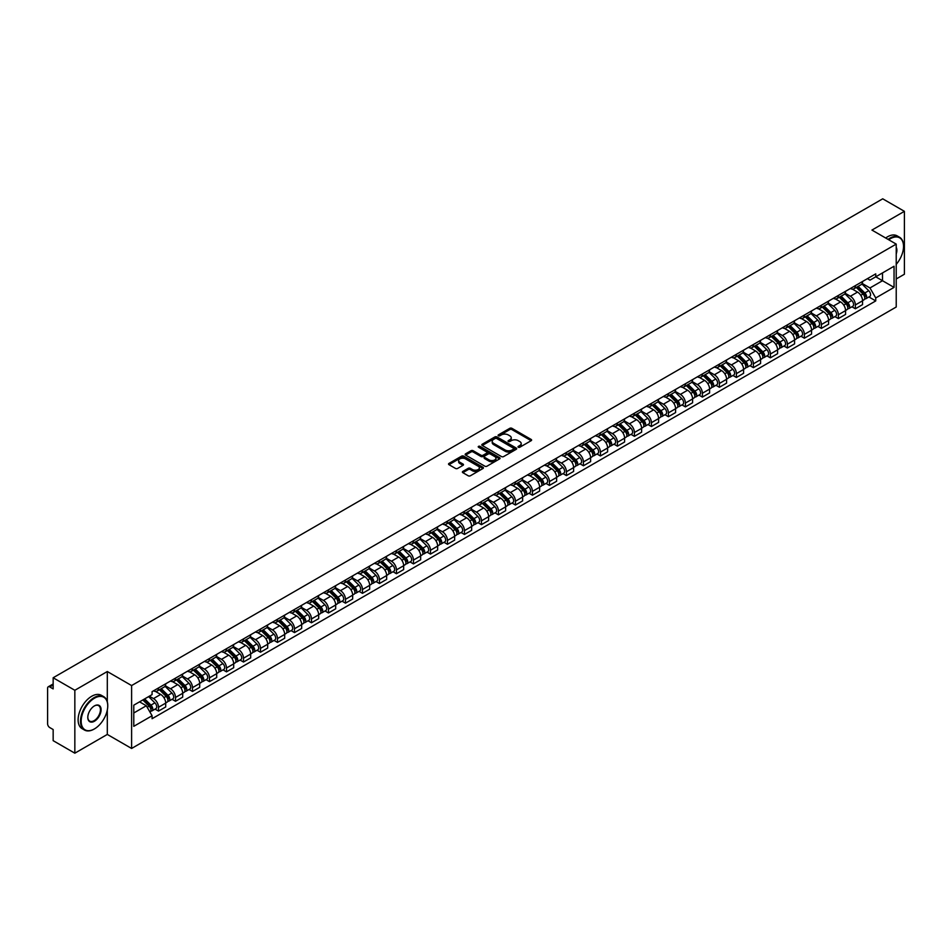 <?xml version="1.0" encoding="UTF-8"?>
<svg xmlns="http://www.w3.org/2000/svg" width="952" height="952" viewBox="0 0 952 952"><rect width="100%" height="100%" fill="white"/><g stroke="black" fill="none" stroke-linecap="round" stroke-linejoin="round"><path stroke-width="1.43" d="M518.304 447.238A1.059 0.607 0 0 0 519.804 447.238L531.168 440.681A1.511 0.869 0 0 0 531.609 440.062A1.511 0.869 0 0 0 531.168 439.443L511.914 428.329A1.511 0.869 0 0 0 509.772 428.329L498.408 434.885A1.059 0.607 0 0 0 499.907 435.754L501.383 434.909A4.843 2.796 0 0 1 508.225 434.909L509.832 435.837A4.843 2.796 0 0 1 511.248 437.813A4.843 2.796 0 0 1 509.832 439.788L508.356 440.633A1.059 0.607 0 0 0 509.855 441.502L511.331 440.645A4.843 2.796 0 0 1 518.174 440.645L519.78 441.573A4.843 2.796 0 0 1 521.196 443.549A4.843 2.796 0 0 1 519.78 445.524L518.304 446.381A1.059 0.607 0 0 0 518.304 447.238L518.304 446.381M462.827 471.43A1.511 0.869 0 0 0 462.386 472.049A1.511 0.869 0 0 0 462.827 472.668L468.229 475.786A1.511 0.869 0 0 0 470.371 475.786L482.985 468.491A1.511 0.869 0 0 0 483.426 467.872A1.511 0.869 0 0 0 482.985 467.265L463.731 456.151A1.511 0.869 0 0 0 461.601 456.151L448.975 463.434A1.511 0.869 0 0 0 448.535 464.052A1.511 0.869 0 0 0 448.975 464.671L455.496 468.432A1.511 0.869 0 0 0 457.638 468.432L463.041 465.314A1.511 0.869 0 0 0 463.481 464.695A1.511 0.869 0 0 0 463.041 464.076L459.804 462.208A4.046 2.332 0 0 1 458.626 460.566A4.046 2.332 0 0 1 461.113 458.4A4.046 2.332 0 0 1 465.528 458.912L478.202 466.23A4.046 2.332 0 0 1 479.38 467.872A4.046 2.332 0 0 1 476.892 470.038A4.046 2.332 0 0 1 472.478 469.526L470.371 468.313A1.511 0.869 0 0 0 468.229 468.313L462.827 471.43L462.827 472.668L468.229 469.562L468.229 468.313M131.602 685.559L107.302 671.529L74.839 690.283L53.157 677.764L882.718 198.813L904.4 211.332L871.937 230.075L896.225 244.105L131.602 685.559L131.602 748.462L896.225 307.008L896.225 244.105M501.49 456.579A1.511 0.869 0 0 0 503.632 456.579L516.246 449.296A1.511 0.869 0 0 0 516.686 448.678A1.511 0.869 0 0 0 516.246 448.059L496.992 436.944A1.511 0.869 0 0 0 494.861 436.944L482.236 444.227A1.511 0.869 0 0 0 481.795 444.846A1.511 0.869 0 0 0 482.236 445.465L501.49 456.579M478.975 447.464A1.059 0.607 0 0 1 480.046 447.618L499.598 458.9L486.996 466.183A1.511 0.869 0 0 1 484.854 466.183L465.611 455.068L465.611 453.83A1.511 0.869 0 0 0 465.159 454.449A1.511 0.869 0 0 0 465.611 455.068M465.611 453.83L471.014 450.712A1.511 0.869 0 0 1 473.144 450.712L480.95 455.223A1.511 0.869 0 0 0 483.092 455.223L486.674 453.152A1.511 0.869 0 0 0 487.115 452.533A1.511 0.869 0 0 0 486.674 451.914L478.547 447.226A1.059 0.607 0 0 1 480.046 446.357L499.622 457.662A1.511 0.869 0 0 1 500.062 458.281A1.511 0.869 0 0 1 499.622 458.9L499.622 457.662M74.839 690.283L74.839 753.187L53.157 740.668L53.157 729.529L49.778 727.578A3.082 1.785 -120 0 1 47.6 723.806L47.6 688.201A3.082 1.785 -120 0 1 48.243 686.797L53.157 683.952M896.225 278.96L904.4 274.236L904.4 211.332M74.839 753.187L107.302 734.432L131.602 748.462M53.157 677.764L53.157 688.891L49.778 686.939A3.082 1.785 -120 0 0 48.243 686.797M855.372 285.624A7.092 4.094 60 0 1 853.908 288.801L861.096 284.66A7.092 4.094 -120 0 0 862.56 281.471M845.162 293.252L850.362 296.25A7.092 4.094 60 0 1 855.372 304.938L862.56 300.784A7.092 4.094 -120 0 0 857.55 292.097L852.409 289.134M862.56 300.784L862.56 304.616L855.372 308.769L851.921 306.782M853.908 288.801A7.092 4.094 60 0 1 850.41 288.492M855.372 304.938L855.372 308.769M838.379 295.441A7.092 4.094 60 0 1 836.903 298.619L844.103 294.465A7.092 4.094 -120 0 0 845.566 291.288M834.928 316.599L838.379 318.587L845.566 314.434L845.566 310.602A7.092 4.094 -120 0 0 840.557 301.915L835.404 298.94M836.903 298.619A7.092 4.094 60 0 1 833.417 298.297M828.169 303.069L833.369 306.068A7.092 4.094 60 0 1 838.379 314.743L838.379 318.587M821.374 305.247A7.092 4.094 60 0 1 819.91 308.436L827.098 304.283A7.092 4.094 -120 0 0 828.573 301.094M817.935 326.405L821.374 328.404L828.573 324.251L828.573 320.407A7.092 4.094 -120 0 0 823.563 311.732L818.411 308.757M819.91 308.436A7.092 4.094 60 0 1 816.423 308.115M811.175 312.887L816.364 315.885A7.092 4.094 60 0 1 821.374 324.561L821.374 328.404M804.38 315.064A7.092 4.094 60 0 1 802.917 318.242L810.104 314.089A7.092 4.094 -120 0 0 811.568 310.911M800.929 336.223L804.38 338.21L811.568 334.057L811.568 330.225A7.092 4.094 -120 0 0 806.558 321.538L801.417 318.575M802.917 318.242A7.092 4.094 60 0 1 799.43 317.92M794.182 322.692L799.371 325.691A7.092 4.094 60 0 1 804.38 334.378L804.38 338.21M787.387 324.87A7.092 4.094 60 0 1 785.912 328.059L793.111 323.906A7.092 4.094 -120 0 0 794.575 320.729M783.936 346.028L787.387 348.027L794.575 343.874L794.575 340.031A7.092 4.094 -120 0 0 789.565 331.355L784.412 328.38M785.912 328.059A7.092 4.094 60 0 1 782.425 327.738M777.177 332.51L782.377 335.509A7.092 4.094 60 0 1 787.387 344.184L787.387 348.027M770.394 334.688A7.092 4.094 60 0 1 768.918 337.865L776.106 333.724A7.092 4.094 -120 0 0 777.582 330.534M766.943 355.846L770.394 357.833L777.582 353.68L777.582 349.848A7.092 4.094 -120 0 0 772.572 341.173L767.419 338.198M768.918 337.865A7.092 4.094 60 0 1 765.432 337.555M760.184 342.315L765.372 345.314A7.092 4.094 60 0 1 770.394 354.001L770.394 357.833M753.389 344.505A7.092 4.094 60 0 1 751.925 347.682L759.113 343.529A7.092 4.094 -120 0 0 760.588 340.352M749.95 365.663L753.389 367.65L760.588 363.497L760.588 359.666A7.092 4.094 -120 0 0 755.567 350.979L750.426 348.004M751.925 347.682A7.092 4.094 60 0 1 748.439 347.361M743.191 352.133L748.379 355.132A7.092 4.094 60 0 1 753.389 363.807L753.389 367.65M736.396 354.311A7.092 4.094 60 0 1 734.932 357.5L742.12 353.347A7.092 4.094 -120 0 0 743.583 350.157M732.945 375.469L736.396 377.468L743.583 373.315L743.583 369.471A7.092 4.094 -120 0 0 738.573 360.796L733.433 357.821M734.932 357.5A7.092 4.094 60 0 1 731.433 357.178M726.186 361.95L731.386 364.949A7.092 4.094 60 0 1 736.396 373.624L736.396 377.468M719.403 364.128A7.092 4.094 60 0 1 717.927 367.305L725.126 363.152A7.092 4.094 -120 0 0 726.59 359.975M715.952 385.286L719.403 387.274L726.59 383.12L726.59 379.289A7.092 4.094 -120 0 0 721.58 370.602L716.428 367.639M717.927 367.305A7.092 4.094 60 0 1 714.44 366.984M709.192 371.756L714.393 374.755A7.092 4.094 60 0 1 719.403 383.442L719.403 387.274M702.397 373.946A7.092 4.094 60 0 1 700.934 377.123L708.121 372.97A7.092 4.094 -120 0 0 709.597 369.792M698.958 395.104L702.397 397.091L709.597 392.938L709.597 389.094A7.092 4.094 -120 0 0 704.587 380.419L699.434 377.444M700.934 377.123A7.092 4.094 60 0 1 697.447 376.802M692.199 381.573L697.388 384.572A7.092 4.094 60 0 1 702.397 393.247L702.397 397.091M685.404 383.751A7.092 4.094 60 0 1 683.941 386.928L691.128 382.787A7.092 4.094 -120 0 0 692.592 379.598M681.953 404.909L685.404 406.897L692.592 402.755L692.592 398.912A7.092 4.094 -120 0 0 687.582 390.237L682.441 387.262M683.941 386.928A7.092 4.094 60 0 1 680.454 386.619M675.206 391.379L680.394 394.378A7.092 4.094 60 0 1 685.404 403.065L685.404 406.897M668.411 393.569A7.092 4.094 60 0 1 666.947 396.746L674.135 392.593A7.092 4.094 -120 0 0 675.599 389.416M664.96 414.727L668.411 416.714L675.599 412.561L675.599 408.729A7.092 4.094 -120 0 0 670.589 400.042L665.436 397.067M666.947 396.746A7.092 4.094 60 0 1 663.449 396.425M658.201 401.197L663.401 404.195A7.092 4.094 60 0 1 668.411 412.882L668.411 416.714M651.418 403.374A7.092 4.094 60 0 1 649.942 406.563L657.142 402.41A7.092 4.094 -120 0 0 658.606 399.221M647.967 424.532L651.418 426.532L658.606 422.379L658.606 418.535A7.092 4.094 -120 0 0 653.596 409.86L648.443 406.885M649.942 406.563A7.092 4.094 60 0 1 646.456 406.242M641.208 411.014L646.396 414.013A7.092 4.094 60 0 1 651.418 422.688L651.418 426.532M634.413 413.192A7.092 4.094 60 0 1 632.949 416.369L640.137 412.216A7.092 4.094 -120 0 0 641.612 409.039M630.974 434.35L634.413 436.337L641.612 432.184L641.612 428.352A7.092 4.094 -120 0 0 636.591 419.665L631.45 416.702M632.949 416.369A7.092 4.094 60 0 1 629.462 416.048M624.214 420.82L629.403 423.818A7.092 4.094 60 0 1 634.413 432.505L634.413 436.337M617.42 423.009A7.092 4.094 60 0 1 615.956 426.187L623.143 422.033A7.092 4.094 -120 0 0 624.607 418.856M613.969 444.167L617.42 446.155L624.607 442.002L624.607 438.17A7.092 4.094 -120 0 0 619.597 429.483L614.457 426.508M615.956 426.187A7.092 4.094 60 0 1 612.457 425.865M607.209 430.637L612.41 433.636A7.092 4.094 60 0 1 617.42 442.311L617.42 446.155M600.426 432.815A7.092 4.094 60 0 1 598.951 436.004L606.15 431.851A7.092 4.094 -120 0 0 607.614 428.662M596.975 453.973L600.426 455.96L607.614 451.819L607.614 447.975A7.092 4.094 -120 0 0 602.604 439.3L597.451 436.325M598.951 436.004A7.092 4.094 60 0 1 595.464 435.683M590.216 440.455L595.417 443.453A7.092 4.094 60 0 1 600.426 452.129L600.426 455.96M583.421 442.632A7.092 4.094 60 0 1 581.958 445.81L589.145 441.657A7.092 4.094 -120 0 0 590.621 438.479M579.982 463.791L583.421 465.778L590.621 461.625L590.621 457.793A7.092 4.094 -120 0 0 585.611 449.106L580.458 446.143M581.958 445.81A7.092 4.094 60 0 1 578.471 445.488M573.223 450.26L578.411 453.259A7.092 4.094 60 0 1 583.421 461.946L583.421 465.778M566.428 452.438A7.092 4.094 60 0 1 564.964 455.627L572.152 451.474A7.092 4.094 -120 0 0 573.616 448.297M562.977 473.596L566.428 475.595L573.616 471.442L573.616 467.599A7.092 4.094 -120 0 0 568.606 458.923L563.465 455.948M564.964 455.627A7.092 4.094 60 0 1 561.478 455.306M556.23 460.078L561.418 463.077A7.092 4.094 60 0 1 566.428 471.752L566.428 475.595M549.435 462.255A7.092 4.094 60 0 1 547.971 465.433L555.159 461.292A7.092 4.094 -120 0 0 556.622 458.102M545.984 483.414L549.435 485.401L556.622 481.248L556.622 477.416A7.092 4.094 -120 0 0 551.613 468.729L546.472 465.766M547.971 465.433A7.092 4.094 60 0 1 544.473 465.123M539.225 469.883L544.425 472.882A7.092 4.094 60 0 1 549.435 481.569L549.435 485.401M532.442 472.073A7.092 4.094 60 0 1 530.966 475.25L538.166 471.097A7.092 4.094 -120 0 0 539.629 467.92M528.991 493.231L532.442 495.218L539.629 491.065L539.629 487.234A7.092 4.094 -120 0 0 534.619 478.547L529.467 475.572M530.966 475.25A7.092 4.094 60 0 1 527.479 474.929M522.231 479.701L527.42 482.7A7.092 4.094 60 0 1 532.442 491.375L532.442 495.218M515.437 481.879A7.092 4.094 60 0 1 513.973 485.068L521.16 480.915A7.092 4.094 -120 0 0 522.636 477.725M511.998 503.037L515.437 505.024L522.636 500.883L522.636 497.039A7.092 4.094 -120 0 0 517.614 488.364L512.473 485.389M513.973 485.068A7.092 4.094 60 0 1 510.486 484.747M505.238 489.518L510.427 492.517A7.092 4.094 60 0 1 515.437 501.192L515.437 505.024M498.443 491.696A7.092 4.094 60 0 1 496.98 494.873L504.167 490.72A7.092 4.094 -120 0 0 505.631 487.543M494.992 512.854L498.443 514.842L505.631 510.688L505.631 506.857A7.092 4.094 -120 0 0 500.621 498.17L495.48 495.207M496.98 494.873A7.092 4.094 60 0 1 493.481 494.552M488.233 499.324L493.433 502.323A7.092 4.094 60 0 1 498.443 511.01L498.443 514.842M481.45 501.502A7.092 4.094 60 0 1 479.975 504.691L487.174 500.538A7.092 4.094 -120 0 0 488.638 497.36M477.999 522.66L481.45 524.659L488.638 520.506L488.638 516.662A7.092 4.094 -120 0 0 483.628 507.987L478.475 505.012M479.975 504.691A7.092 4.094 60 0 1 476.488 504.37M471.24 509.142L476.44 512.14A7.092 4.094 60 0 1 481.45 520.815L481.45 524.659M464.445 511.319A7.092 4.094 60 0 1 462.981 514.496L470.169 510.355A7.092 4.094 -120 0 0 471.645 507.166M461.006 532.477L464.457 534.465L471.645 530.312L471.645 526.48A7.092 4.094 -120 0 0 466.635 517.805L461.482 514.83M462.981 514.496A7.092 4.094 60 0 1 459.495 514.187M454.247 518.947L459.435 521.946A7.092 4.094 60 0 1 464.457 530.633L464.457 534.465M447.452 521.137A7.092 4.094 60 0 1 445.988 524.314L453.176 520.161A7.092 4.094 -120 0 0 454.639 516.984M444.001 542.295L447.452 544.282L454.639 540.129L454.639 536.297A7.092 4.094 -120 0 0 449.63 527.61L444.489 524.635M445.988 524.314A7.092 4.094 60 0 1 442.502 523.993M437.254 528.765L442.442 531.763A7.092 4.094 60 0 1 447.452 540.438L447.452 544.282M430.459 530.942A7.092 4.094 60 0 1 428.995 534.131L436.183 529.978A7.092 4.094 -120 0 0 437.646 526.789M427.008 552.101L430.459 554.1L437.646 549.947L437.646 546.103A7.092 4.094 -120 0 0 432.636 537.428L427.496 534.453M428.995 534.131A7.092 4.094 60 0 1 425.496 533.81M420.248 538.582L425.449 541.581A7.092 4.094 60 0 1 430.459 550.256L430.459 554.1M413.465 540.76A7.092 4.094 60 0 1 411.99 543.937L419.189 539.784A7.092 4.094 -120 0 0 420.653 536.607M410.014 561.918L413.465 563.905L420.653 559.752L420.653 555.92A7.092 4.094 -120 0 0 415.643 547.233L410.49 544.27M411.99 543.937A7.092 4.094 60 0 1 408.503 543.616M403.255 548.388L408.444 551.386A7.092 4.094 60 0 1 413.465 560.073L413.465 563.905M396.46 550.577A7.092 4.094 60 0 1 394.997 553.755L402.184 549.601A7.092 4.094 -120 0 0 403.66 546.424M393.021 571.724L396.46 573.723L403.66 569.57L403.66 565.726A7.092 4.094 -120 0 0 398.638 557.051L393.497 554.076M394.997 553.755A7.092 4.094 60 0 1 391.51 553.433M386.262 558.205L391.45 561.204A7.092 4.094 60 0 1 396.46 569.879L396.46 573.723M379.467 560.383A7.092 4.094 60 0 1 378.003 563.56L385.191 559.419A7.092 4.094 -120 0 0 386.655 556.23M376.016 581.541L379.467 583.528L386.655 579.375L386.655 575.543A7.092 4.094 -120 0 0 381.645 566.868L376.504 563.893M378.003 563.56A7.092 4.094 60 0 1 374.517 563.251M369.269 568.011L374.457 571.01A7.092 4.094 60 0 1 379.467 579.697L379.467 583.528M362.474 570.2A7.092 4.094 60 0 1 360.998 573.378L368.198 569.225A7.092 4.094 -120 0 0 369.662 566.047M359.023 591.359L362.474 593.346L369.662 589.193L369.662 585.361A7.092 4.094 -120 0 0 364.652 576.674L359.499 573.699M360.998 573.378A7.092 4.094 60 0 1 357.512 573.056M352.264 577.828L357.464 580.827A7.092 4.094 60 0 1 362.474 589.514L362.474 593.346M345.481 580.006A7.092 4.094 60 0 1 344.005 583.195L351.193 579.042A7.092 4.094 -120 0 0 352.668 575.853M342.03 601.164L345.481 603.163L352.668 599.01L352.668 595.167A7.092 4.094 -120 0 0 347.658 586.491L342.506 583.516M344.005 583.195A7.092 4.094 60 0 1 340.518 582.874M335.271 587.646L340.459 590.645A7.092 4.094 60 0 1 345.481 599.32L345.481 603.163M328.476 589.823A7.092 4.094 60 0 1 327.012 593.001L334.2 588.848A7.092 4.094 -120 0 0 335.675 585.67M325.037 610.982L328.476 612.969L335.675 608.816L335.675 604.984A7.092 4.094 -120 0 0 330.653 596.297L325.513 593.334M327.012 593.001A7.092 4.094 60 0 1 323.525 592.679M318.277 597.451L323.466 600.45A7.092 4.094 60 0 1 328.476 609.137L328.476 612.969M311.482 599.641A7.092 4.094 60 0 1 310.019 602.818L317.206 598.665A7.092 4.094 -120 0 0 318.67 595.488M308.031 620.799L311.482 622.787L318.67 618.633L318.67 614.79A7.092 4.094 -120 0 0 313.66 606.115L308.519 603.14M310.019 602.818A7.092 4.094 60 0 1 306.52 602.497M301.272 607.269L306.473 610.268A7.092 4.094 60 0 1 311.482 618.943L311.482 622.787M294.489 609.447A7.092 4.094 60 0 1 293.014 612.636L300.213 608.483A7.092 4.094 -120 0 0 301.677 605.293M291.038 630.605L294.489 632.592L301.677 628.451L301.677 624.607A7.092 4.094 -120 0 0 296.667 615.932L291.514 612.957M293.014 612.636A7.092 4.094 60 0 1 289.527 612.314M284.279 617.086L289.479 620.085A7.092 4.094 60 0 1 294.489 628.76L294.489 632.592M277.484 619.264A7.092 4.094 60 0 1 276.02 622.441L283.208 618.288A7.092 4.094 -120 0 0 284.684 615.111M274.045 640.422L277.484 642.41L284.684 638.256L284.684 634.425A7.092 4.094 -120 0 0 279.674 625.738L274.521 622.775M276.02 622.441A7.092 4.094 60 0 1 272.534 622.12M267.286 626.892L272.474 629.891A7.092 4.094 60 0 1 277.484 638.578L277.484 642.41M260.491 629.07A7.092 4.094 60 0 1 259.027 632.259L266.215 628.106A7.092 4.094 -120 0 0 267.679 624.928M257.04 650.228L260.491 652.227L267.679 648.074L267.679 644.23A7.092 4.094 -120 0 0 262.669 635.555L257.528 632.58M259.027 632.259A7.092 4.094 60 0 1 255.541 631.938M250.293 636.709L255.481 639.708A7.092 4.094 60 0 1 260.491 648.383L260.491 652.227M243.498 638.887A7.092 4.094 60 0 1 242.022 642.064L249.222 637.911A7.092 4.094 -120 0 0 250.685 634.734M240.047 660.045L243.498 662.033L250.685 657.88L250.685 654.048A7.092 4.094 -120 0 0 245.675 645.361L240.523 642.398M242.022 642.064A7.092 4.094 60 0 1 238.535 641.743M233.288 646.515L238.488 649.514A7.092 4.094 60 0 1 243.498 658.201L243.498 662.033M226.505 648.705A7.092 4.094 60 0 1 225.029 651.882L232.217 647.729A7.092 4.094 -120 0 0 233.692 644.552M223.054 669.863L226.505 671.85L233.692 667.697L233.692 663.865A7.092 4.094 -120 0 0 228.682 655.178L223.53 652.203M225.029 651.882A7.092 4.094 60 0 1 221.542 651.561M216.294 656.333L221.483 659.331A7.092 4.094 60 0 1 226.505 668.006L226.505 671.85M209.5 658.51A7.092 4.094 60 0 1 208.036 661.699L215.223 657.546A7.092 4.094 -120 0 0 216.699 654.357M206.06 679.668L209.5 681.656L216.699 677.515L216.699 673.671A7.092 4.094 -120 0 0 211.677 664.996L206.536 662.021M208.036 661.699A7.092 4.094 60 0 1 204.549 661.378M199.301 666.15L204.49 669.149A7.092 4.094 60 0 1 209.5 677.824L209.5 681.656M192.506 668.328A7.092 4.094 60 0 1 191.043 671.505L198.23 667.352A7.092 4.094 -120 0 0 199.694 664.175M189.055 689.486L192.506 691.473L199.694 687.32L199.694 683.488A7.092 4.094 -120 0 0 194.684 674.801L189.543 671.838M191.043 671.505A7.092 4.094 60 0 1 187.544 671.184M182.296 675.956L187.496 678.954A7.092 4.094 60 0 1 192.506 687.641L192.506 691.473M175.513 678.133A7.092 4.094 60 0 1 174.037 681.323L181.237 677.169A7.092 4.094 -120 0 0 182.701 673.992M172.062 699.292L175.513 701.291L182.701 697.138L182.701 693.294A7.092 4.094 -120 0 0 177.691 684.619L172.538 681.644M174.037 681.323A7.092 4.094 60 0 1 170.551 681.001M165.303 685.773L170.503 688.772A7.092 4.094 60 0 1 175.513 697.447L175.513 701.291M158.508 687.951A7.092 4.094 60 0 1 157.044 691.128L164.232 686.987A7.092 4.094 -120 0 0 165.707 683.798M155.069 709.109L158.508 711.096L165.707 706.943L165.707 703.111A7.092 4.094 -120 0 0 160.698 694.436L155.545 691.461M157.044 691.128A7.092 4.094 60 0 1 153.558 690.819M149.357 696.198L153.498 698.578A7.092 4.094 60 0 1 158.508 707.265L158.508 711.096M867.415 278.674L869.973 280.15L894.047 266.251L882.504 272.915L882.504 280.721L869.973 287.956L862.167 283.446M133.78 712.988L146.31 705.753L152.082 715.749L133.78 726.328L133.78 705.182L152.082 694.615L152.082 691.664L875.745 273.867L875.745 276.818L894.047 287.385L875.745 297.952L869.973 287.956M894.047 266.251L894.047 287.385M152.082 715.749L152.082 718.712L875.745 300.915L875.745 297.952M107.302 671.529L107.302 701.803M107.302 710.025L107.302 734.432M146.31 705.753L139.551 701.85M868.926 296.964L875.745 300.915M518.733 447.392L519.78 446.785A4.843 2.796 0 0 0 521.196 444.81L521.196 443.549M511.248 437.813L511.248 439.062A4.843 2.796 0 0 1 509.832 441.038L508.784 441.645M531.145 440.693L511.914 429.59A1.511 0.869 0 0 0 509.772 429.59L498.836 435.909M516.246 448.059L516.246 449.296L496.992 438.206A1.511 0.869 0 0 0 494.861 438.206L482.259 445.476L482.236 444.227M513.568 449.106A1.059 0.607 0 0 0 513.568 448.237L496.67 438.491A1.059 0.607 0 0 0 495.183 438.491L493.624 439.384A4.843 2.796 0 0 0 492.208 441.359A4.843 2.796 0 0 0 493.624 443.334L505.179 449.998A4.843 2.796 0 0 0 512.021 449.998L513.568 449.106L513.568 450.367A1.059 0.607 0 0 0 513.568 449.499M492.208 441.359L492.208 442.62A4.843 2.796 0 0 0 493.624 444.596L493.624 443.334M513.568 450.367L512.021 451.26A4.843 2.796 0 0 1 505.179 451.26L493.624 444.596M465.623 455.08L471.014 451.974L471.014 450.712M487.115 452.533L487.115 453.795A1.511 0.869 0 0 1 486.674 454.413L483.092 456.484A1.511 0.869 0 0 1 480.95 456.484L473.144 451.974A1.511 0.869 0 0 0 471.014 451.974M489.054 459.899A4.046 2.332 0 0 0 493.469 460.399A4.046 2.332 0 0 0 495.956 458.245A4.046 2.332 0 0 0 494.778 456.591L490.316 454.021A1.511 0.869 0 0 0 488.174 454.021L484.592 456.079A1.511 0.869 0 0 0 484.151 456.698A1.511 0.869 0 0 0 484.592 457.317L489.054 459.899L489.054 461.161A4.046 2.332 0 0 0 493.469 461.66A4.046 2.332 0 0 0 495.956 459.507L495.956 458.245M484.151 456.698L484.151 457.96A1.511 0.869 0 0 0 484.592 458.578L484.592 457.317M489.054 461.161L484.592 458.578M479.38 467.872L479.38 469.134A4.046 2.332 0 0 1 476.892 471.288A4.046 2.332 0 0 1 472.478 470.788L470.371 469.562A1.511 0.869 0 0 0 468.229 469.562M458.626 460.566L458.626 461.815A4.046 2.332 0 0 0 459.804 463.469L459.804 462.208M463.017 465.326L459.804 463.469M482.985 467.265L482.985 468.491L463.731 457.4A1.511 0.869 0 0 0 461.601 457.4L448.999 464.683L448.975 463.434M856.288 287.433L862.976 294.037A3.856 2.225 60 0 1 863.999 299.809L862.56 300.642M857.621 288.753L860.465 290.384M857.026 287.004L864.356 294.239A1.845 1.071 60 0 1 864.844 297.012A1.845 1.071 60 0 1 864.678 297.072M858.133 286.362L864.832 292.966A3.856 2.225 60 0 1 865.856 298.738A3.856 2.225 60 0 1 864.69 298.868M861.881 283.922L868.759 290.705A3.856 2.225 60 0 1 869.771 296.477L865.856 298.738M839.295 297.238L845.983 303.855A3.856 2.225 60 0 1 847.006 309.626L845.566 310.459M840.628 298.559L843.46 300.201M840.033 296.81L847.363 304.045A1.845 1.071 60 0 1 847.851 306.818A1.845 1.071 60 0 1 847.685 306.889M841.14 296.179L847.839 302.784A3.856 2.225 60 0 1 848.851 308.555A3.856 2.225 60 0 1 847.685 308.674M844.888 293.74L851.754 300.511A3.856 2.225 60 0 1 852.778 306.294L848.851 308.555M822.29 307.056L828.99 313.66A3.856 2.225 60 0 1 830.001 319.432L828.573 320.265M823.623 308.377L826.467 310.007M823.04 306.627L830.37 313.863A1.845 1.071 60 0 1 830.858 316.635A1.845 1.071 60 0 1 830.691 316.695M824.146 305.985L830.846 312.589A3.856 2.225 60 0 1 831.858 318.373A3.856 2.225 60 0 1 830.691 318.492M827.895 303.545L834.761 310.328A3.856 2.225 60 0 1 835.785 316.1L831.858 318.373M896.225 264.347A18.802 10.853 120 0 0 903.531 246.437A18.802 10.853 120 0 0 890.239 238.762A18.802 10.853 120 0 0 888.692 239.761M888.073 239.404A19.266 11.115 -60 0 1 889.906 238.19A19.266 11.115 -60 0 1 899.545 237.238A19.266 11.115 -60 0 1 903.531 246.056A19.266 11.115 -60 0 1 903.531 246.247M896.225 247.33A9.401 5.426 -60 0 1 896.225 253.97M885.681 238.012A19.266 11.115 -60 0 1 887.514 236.81A19.266 11.115 -60 0 1 897.141 235.858L899.545 237.238M94.117 729.089L94.45 728.899A18.802 10.853 120 0 0 107.743 705.884A18.802 10.853 120 0 0 94.45 698.209A18.802 10.853 120 0 0 81.158 721.223A18.802 10.853 120 0 0 94.45 728.899L94.117 729.089A19.266 11.115 -60 0 1 84.49 730.041A19.266 11.115 -60 0 1 81.539 714.607A19.266 11.115 -60 0 1 94.117 697.637A19.266 11.115 -60 0 1 103.756 696.686A19.266 11.115 -60 0 1 107.743 705.503A19.266 11.115 -60 0 1 107.743 705.694M94.45 705.884L94.45 705.884A9.401 5.426 -60 0 1 101.091 709.716A9.401 5.426 -60 0 1 94.45 721.223A9.401 5.426 -60 0 1 87.798 717.391A9.401 5.426 -60 0 1 94.45 705.884L94.45 705.884M87.81 717.201A8.937 5.165 120 0 0 89.655 721.104A8.937 5.165 120 0 0 94.117 720.664A8.937 5.165 120 0 0 99.96 712.786A8.937 5.165 120 0 0 98.591 705.622A8.937 5.165 120 0 0 94.284 705.979M84.49 730.041L82.098 728.661A19.266 11.115 -60 0 1 79.147 713.226A19.266 11.115 -60 0 1 91.725 696.257A19.266 11.115 -60 0 1 101.352 695.305L103.756 696.686M805.297 316.873L811.996 323.478A3.856 2.225 60 0 1 813.008 329.249L811.568 330.082M806.63 318.182L809.474 319.824M806.035 316.445L813.377 323.668A1.845 1.071 60 0 1 813.865 326.441A1.845 1.071 60 0 1 813.686 326.512M807.153 315.802L813.841 322.407A3.856 2.225 60 0 1 814.864 328.178A3.856 2.225 60 0 1 813.698 328.309M810.89 313.363L817.768 320.146A3.856 2.225 60 0 1 818.779 325.917L814.864 328.178M788.304 326.679L794.991 333.283A3.856 2.225 60 0 1 796.015 339.067L794.575 339.888M789.636 328L792.469 329.642M789.041 326.25L796.372 333.486A1.845 1.071 60 0 1 796.86 336.258A1.845 1.071 60 0 1 796.693 336.33M790.148 325.608L796.848 332.212A3.856 2.225 60 0 1 797.859 337.996A3.856 2.225 60 0 1 796.705 338.115M793.897 323.18L800.775 329.951A3.856 2.225 60 0 1 801.786 335.723L797.859 337.996M771.298 336.496L777.998 343.101A3.856 2.225 60 0 1 779.01 348.872L777.582 349.705M772.643 337.817L775.475 339.447M772.048 336.068L779.379 343.303A1.845 1.071 60 0 1 779.866 346.076A1.845 1.071 60 0 1 779.7 346.135M773.155 335.425L779.855 342.03A3.856 2.225 60 0 1 780.866 347.801A3.856 2.225 60 0 1 779.7 347.932M776.903 332.986L783.77 339.769A3.856 2.225 60 0 1 784.793 345.54L780.866 347.801M754.305 346.302L761.005 352.918A3.856 2.225 60 0 1 762.016 358.69L760.577 359.523M755.638 347.623L758.482 349.265M755.055 345.873L762.385 353.109A1.845 1.071 60 0 1 762.873 355.881A1.845 1.071 60 0 1 762.707 355.953M756.162 345.243L762.849 351.847A3.856 2.225 60 0 1 763.873 357.619A3.856 2.225 60 0 1 762.707 357.738M759.91 342.803L766.776 349.574A3.856 2.225 60 0 1 767.788 355.358L763.873 357.619M737.312 356.119L744.012 362.724A3.856 2.225 60 0 1 745.023 368.495L743.583 369.328M738.645 357.44L741.489 359.071M738.05 355.691L745.38 362.926A1.845 1.071 60 0 1 745.868 365.699A1.845 1.071 60 0 1 745.702 365.758M739.168 355.048L745.856 361.653A3.856 2.225 60 0 1 746.88 367.436A3.856 2.225 60 0 1 745.713 367.555M742.905 352.609L749.783 359.392A3.856 2.225 60 0 1 750.795 365.163L746.88 367.436M720.319 365.937L727.007 372.541A3.856 2.225 60 0 1 728.03 378.313L726.59 379.146M721.652 367.246L724.484 368.888M721.057 365.508L728.387 372.744A1.845 1.071 60 0 1 728.875 375.505A1.845 1.071 60 0 1 728.708 375.576M722.163 364.866L728.863 371.47A3.856 2.225 60 0 1 729.875 377.242A3.856 2.225 60 0 1 728.72 377.373M725.912 362.426L732.778 369.209A3.856 2.225 60 0 1 733.802 374.981L729.875 377.242M703.314 375.743L710.013 382.347A3.856 2.225 60 0 1 711.025 388.13L709.597 388.952M704.658 377.063L707.491 378.706M704.063 375.314L711.394 382.549A1.845 1.071 60 0 1 711.882 385.322A1.845 1.071 60 0 1 711.715 385.393M705.17 374.672L711.87 381.288A3.856 2.225 60 0 1 712.881 387.059A3.856 2.225 60 0 1 711.715 387.178M708.919 372.244L715.785 379.015A3.856 2.225 60 0 1 716.808 384.798L712.881 387.059M686.321 385.56L693.02 392.164A3.856 2.225 60 0 1 694.032 397.936L692.592 398.769M687.653 386.881L690.497 388.511M687.058 385.132L694.401 392.367A1.845 1.071 60 0 1 694.889 395.139A1.845 1.071 60 0 1 694.71 395.199M688.177 384.489L694.865 391.093A3.856 2.225 60 0 1 695.888 396.865A3.856 2.225 60 0 1 694.722 396.996M691.926 382.05L698.792 388.832A3.856 2.225 60 0 1 699.803 394.604L695.888 396.865M669.327 395.377L676.015 401.982A3.856 2.225 60 0 1 677.039 407.753L675.599 408.587M670.66 396.687L673.492 398.329M670.065 394.937L677.396 402.172A1.845 1.071 60 0 1 677.883 404.945A1.845 1.071 60 0 1 677.717 405.017M671.172 394.307L677.872 400.911A3.856 2.225 60 0 1 678.883 406.683A3.856 2.225 60 0 1 677.729 406.802M674.92 391.867L681.799 398.638A3.856 2.225 60 0 1 682.81 404.422L678.883 406.683M652.322 405.183L659.022 411.788A3.856 2.225 60 0 1 660.045 417.571L658.606 418.392M653.667 406.504L656.499 408.146M653.072 404.755L660.402 411.99A1.845 1.071 60 0 1 660.89 414.763A1.845 1.071 60 0 1 660.724 414.834M654.179 404.112L660.878 410.717A3.856 2.225 60 0 1 661.89 416.5A3.856 2.225 60 0 1 660.724 416.619M657.927 401.673L664.793 408.456A3.856 2.225 60 0 1 665.817 414.227L661.89 416.5M635.329 415.001L642.029 421.605A3.856 2.225 60 0 1 643.04 427.377L641.6 428.21M636.662 416.31L639.506 417.952M636.079 414.572L643.409 421.807A1.845 1.071 60 0 1 643.897 424.58A1.845 1.071 60 0 1 643.731 424.64M637.186 413.93L643.873 420.534A3.856 2.225 60 0 1 644.897 426.306A3.856 2.225 60 0 1 643.731 426.437M640.934 411.49L647.8 418.273A3.856 2.225 60 0 1 648.812 424.045L644.897 426.306M618.336 424.806L625.036 431.411A3.856 2.225 60 0 1 626.047 437.194L624.607 438.015M619.669 426.127L622.513 427.769M619.074 424.378L626.404 431.613A1.845 1.071 60 0 1 626.892 434.386A1.845 1.071 60 0 1 626.725 434.457M620.192 423.735L626.88 430.352A3.856 2.225 60 0 1 627.903 436.123A3.856 2.225 60 0 1 626.737 436.242M623.929 421.308L630.807 428.079A3.856 2.225 60 0 1 631.819 433.862L627.903 436.123M601.343 434.624L608.03 441.228A3.856 2.225 60 0 1 609.054 447L607.614 447.833M602.675 435.945L605.508 437.575M602.08 434.195L609.411 441.43A1.845 1.071 60 0 1 609.899 444.203A1.845 1.071 60 0 1 609.732 444.263M603.187 433.553L609.887 440.157A3.856 2.225 60 0 1 610.898 445.929A3.856 2.225 60 0 1 609.744 446.06M606.936 431.113L613.814 437.896A3.856 2.225 60 0 1 614.825 443.668L610.898 445.929M584.338 444.441L591.037 451.046A3.856 2.225 60 0 1 592.049 456.817L590.621 457.65M585.682 445.75L588.514 447.392M585.087 444.013L592.418 451.236A1.845 1.071 60 0 1 592.906 454.009A1.845 1.071 60 0 1 592.739 454.08M586.194 443.37L592.894 449.975A3.856 2.225 60 0 1 593.905 455.746A3.856 2.225 60 0 1 592.739 455.877M589.942 440.931L596.809 447.714A3.856 2.225 60 0 1 597.832 453.485L593.905 455.746M567.344 454.247L574.044 460.851A3.856 2.225 60 0 1 575.056 466.635L573.616 467.456M568.677 455.568L571.521 457.21M568.082 453.818L575.424 461.054A1.845 1.071 60 0 1 575.912 463.826A1.845 1.071 60 0 1 575.734 463.898M569.201 453.176L575.889 459.78A3.856 2.225 60 0 1 576.912 465.564A3.856 2.225 60 0 1 575.746 465.683M572.949 450.736L579.816 457.519A3.856 2.225 60 0 1 580.827 463.291L576.912 465.564M550.351 464.064L557.039 470.669A3.856 2.225 60 0 1 558.062 476.44L556.622 477.273M551.684 465.373L554.528 467.015M551.089 463.636L558.419 470.871A1.845 1.071 60 0 1 558.907 473.644A1.845 1.071 60 0 1 558.741 473.703M552.196 462.993L558.895 469.598A3.856 2.225 60 0 1 559.907 475.369A3.856 2.225 60 0 1 558.753 475.5M555.944 460.554L562.822 467.337A3.856 2.225 60 0 1 563.834 473.108L559.907 475.369M533.346 473.87L540.046 480.474A3.856 2.225 60 0 1 541.069 486.258L539.629 487.091M534.691 475.191L537.523 476.833M534.096 473.442L541.426 480.677A1.845 1.071 60 0 1 541.914 483.449A1.845 1.071 60 0 1 541.747 483.521M535.202 472.811L541.902 479.415A3.856 2.225 60 0 1 542.914 485.187A3.856 2.225 60 0 1 541.747 485.306M538.951 470.371L545.817 477.142A3.856 2.225 60 0 1 546.841 482.926L542.914 485.187M516.353 483.687L523.053 490.292A3.856 2.225 60 0 1 524.064 496.063L522.624 496.896M517.686 485.008L520.53 486.639M517.103 483.259L524.433 490.494A1.845 1.071 60 0 1 524.921 493.267A1.845 1.071 60 0 1 524.754 493.326M518.209 482.616L524.909 489.221A3.856 2.225 60 0 1 525.92 495.004A3.856 2.225 60 0 1 524.754 495.123M521.958 480.177L528.824 486.96A3.856 2.225 60 0 1 529.847 492.731L525.92 495.004M499.36 493.505L506.059 500.109A3.856 2.225 60 0 1 507.071 505.881L505.631 506.714M500.692 494.814L503.537 496.456M500.097 493.077L507.428 500.3A1.845 1.071 60 0 1 507.916 503.072A1.845 1.071 60 0 1 507.749 503.144M501.216 492.434L507.904 499.038A3.856 2.225 60 0 1 508.927 504.81A3.856 2.225 60 0 1 507.761 504.941M504.953 489.994L511.831 496.777A3.856 2.225 60 0 1 512.842 502.549L508.927 504.81M482.367 503.31L489.054 509.915A3.856 2.225 60 0 1 490.078 515.698L488.638 516.519M483.699 504.631L486.531 506.274M483.104 502.882L490.435 510.117A1.845 1.071 60 0 1 490.923 512.89A1.845 1.071 60 0 1 490.756 512.961M484.211 502.239L490.911 508.844A3.856 2.225 60 0 1 491.922 514.627A3.856 2.225 60 0 1 490.768 514.746M487.959 499.812L494.838 506.583A3.856 2.225 60 0 1 495.849 512.355L491.922 514.627M465.361 513.128L472.061 519.732A3.856 2.225 60 0 1 473.073 525.504L471.645 526.337M466.706 514.449L469.538 516.079M466.111 512.7L473.442 519.935A1.845 1.071 60 0 1 473.929 522.707A1.845 1.071 60 0 1 473.763 522.767M467.218 512.057L473.917 518.662A3.856 2.225 60 0 1 474.929 524.433A3.856 2.225 60 0 1 473.763 524.564M470.966 509.617L477.833 516.4A3.856 2.225 60 0 1 478.856 522.172L474.929 524.433M448.368 522.934L455.068 529.55A3.856 2.225 60 0 1 456.079 535.322L454.639 536.154M449.701 524.255L452.545 525.897M449.106 522.505L456.448 529.74A1.845 1.071 60 0 1 456.936 532.513A1.845 1.071 60 0 1 456.758 532.584M450.225 521.875L456.912 528.479A3.856 2.225 60 0 1 457.936 534.25A3.856 2.225 60 0 1 456.77 534.37M453.973 519.435L460.839 526.206A3.856 2.225 60 0 1 461.851 531.99L457.936 534.25M431.375 532.751L438.063 539.356A3.856 2.225 60 0 1 439.086 545.127L437.646 545.96M432.708 534.072L435.552 535.702M432.113 532.323L439.443 539.558A1.845 1.071 60 0 1 439.931 542.331A1.845 1.071 60 0 1 439.764 542.39M433.219 531.68L439.919 538.285A3.856 2.225 60 0 1 440.943 544.068A3.856 2.225 60 0 1 439.776 544.187M436.968 529.241L443.846 536.024A3.856 2.225 60 0 1 444.858 541.795L440.943 544.068M414.382 542.569L421.07 549.173A3.856 2.225 60 0 1 422.093 554.945L420.653 555.778M415.715 543.878L418.547 545.52M415.12 542.14L422.45 549.363A1.845 1.071 60 0 1 422.938 552.136A1.845 1.071 60 0 1 422.771 552.208M416.226 541.498L422.926 548.102A3.856 2.225 60 0 1 423.938 553.874A3.856 2.225 60 0 1 422.771 554.005M419.975 539.058L426.841 545.841A3.856 2.225 60 0 1 427.865 551.613L423.938 553.874M397.377 552.374L404.076 558.979A3.856 2.225 60 0 1 405.088 564.762L403.66 565.583M398.709 553.695L401.554 555.337M398.126 551.946L405.457 559.181A1.845 1.071 60 0 1 405.945 561.954A1.845 1.071 60 0 1 405.778 562.025M399.233 551.303L405.933 557.92A3.856 2.225 60 0 1 406.944 563.691A3.856 2.225 60 0 1 405.778 563.81M402.982 548.876L409.848 555.647A3.856 2.225 60 0 1 410.871 561.43L406.944 563.691M380.383 562.192L387.083 568.796A3.856 2.225 60 0 1 388.095 574.568L386.655 575.401M381.716 563.513L384.56 565.143M381.121 561.763L388.464 568.998A1.845 1.071 60 0 1 388.952 571.771A1.845 1.071 60 0 1 388.773 571.831M382.24 561.121L388.928 567.725A3.856 2.225 60 0 1 389.951 573.497A3.856 2.225 60 0 1 388.785 573.628M385.976 558.681L392.855 565.464A3.856 2.225 60 0 1 393.866 571.236L389.951 573.497M363.39 571.997L370.078 578.614A3.856 2.225 60 0 1 371.101 584.385L369.662 585.218M364.723 573.318L367.555 574.96M364.128 571.569L371.458 578.804A1.845 1.071 60 0 1 371.946 581.577A1.845 1.071 60 0 1 371.78 581.648M365.235 570.938L371.935 577.543A3.856 2.225 60 0 1 372.946 583.314A3.856 2.225 60 0 1 371.792 583.433M368.983 568.499L375.862 575.27A3.856 2.225 60 0 1 376.873 581.053L372.946 583.314M346.385 581.815L353.085 588.419A3.856 2.225 60 0 1 354.096 594.203L352.668 595.024M347.73 583.136L350.562 584.778M347.135 581.386L354.465 588.622A1.845 1.071 60 0 1 354.953 591.394A1.845 1.071 60 0 1 354.787 591.466M348.242 580.744L354.941 587.348A3.856 2.225 60 0 1 355.953 593.132A3.856 2.225 60 0 1 354.787 593.251M351.99 578.304L358.856 585.087A3.856 2.225 60 0 1 359.88 590.859L355.953 593.132M329.392 591.632L336.092 598.237A3.856 2.225 60 0 1 337.103 604.008L335.663 604.841M330.725 592.941L333.569 594.583M330.142 591.204L337.472 598.439A1.845 1.071 60 0 1 337.96 601.2A1.845 1.071 60 0 1 337.781 601.271M331.248 590.561L337.936 597.166A3.856 2.225 60 0 1 338.96 602.937A3.856 2.225 60 0 1 337.793 603.068M334.997 588.122L341.863 594.905A3.856 2.225 60 0 1 342.875 600.676L338.96 602.937M312.399 601.438L319.098 608.042A3.856 2.225 60 0 1 320.11 613.826L318.67 614.647M313.732 602.759L316.576 604.401M313.137 601.01L320.467 608.245A1.845 1.071 60 0 1 320.955 611.017A1.845 1.071 60 0 1 320.788 611.089M314.243 600.367L320.943 606.983A3.856 2.225 60 0 1 321.966 612.755A3.856 2.225 60 0 1 320.8 612.874M317.992 597.939L324.87 604.71A3.856 2.225 60 0 1 325.882 610.494L321.966 612.755M295.406 611.255L302.093 617.86A3.856 2.225 60 0 1 303.117 623.631L301.677 624.464M296.738 612.576L299.571 614.207M296.143 610.827L303.474 618.062A1.845 1.071 60 0 1 303.962 620.835A1.845 1.071 60 0 1 303.795 620.894M297.25 610.184L303.95 616.789A3.856 2.225 60 0 1 304.961 622.56A3.856 2.225 60 0 1 303.807 622.691M300.999 607.745L307.865 614.528A3.856 2.225 60 0 1 308.888 620.299L304.961 622.56M278.4 621.073L285.1 627.677A3.856 2.225 60 0 1 286.112 633.449L284.684 634.282M279.733 622.382L282.577 624.024M279.15 620.644L286.481 627.868A1.845 1.071 60 0 1 286.969 630.64A1.845 1.071 60 0 1 286.802 630.712M280.257 620.002L286.957 626.606A3.856 2.225 60 0 1 287.968 632.378A3.856 2.225 60 0 1 286.802 632.497M284.005 617.562L290.872 624.333A3.856 2.225 60 0 1 291.895 630.117L287.968 632.378M261.407 630.878L268.107 637.483A3.856 2.225 60 0 1 269.118 643.266L267.679 644.087M262.74 632.199L265.584 633.842M262.145 630.45L269.487 637.685A1.845 1.071 60 0 1 269.975 640.458A1.845 1.071 60 0 1 269.797 640.529M263.264 629.808L269.951 636.412A3.856 2.225 60 0 1 270.975 642.195A3.856 2.225 60 0 1 269.809 642.314M267.012 627.368L273.878 634.151A3.856 2.225 60 0 1 274.89 639.923L270.975 642.195M244.414 640.696L251.102 647.301A3.856 2.225 60 0 1 252.125 653.072L250.685 653.905M245.747 642.005L248.579 643.647M245.152 640.268L252.482 647.503A1.845 1.071 60 0 1 252.97 650.276A1.845 1.071 60 0 1 252.804 650.335M246.259 639.625L252.958 646.229A3.856 2.225 60 0 1 253.97 652.001A3.856 2.225 60 0 1 252.815 652.132M250.007 637.186L256.885 643.968A3.856 2.225 60 0 1 257.897 649.74L253.97 652.001M227.409 650.502L234.109 657.106A3.856 2.225 60 0 1 235.12 662.889L233.692 663.722M228.754 651.822L231.586 653.465M228.159 650.073L235.489 657.308A1.845 1.071 60 0 1 235.977 660.081A1.845 1.071 60 0 1 235.81 660.152M229.265 649.442L235.965 656.047A3.856 2.225 60 0 1 236.977 661.818A3.856 2.225 60 0 1 235.81 661.938M233.014 647.003L239.88 653.774A3.856 2.225 60 0 1 240.904 659.558L236.977 661.818M210.416 660.319L217.115 666.924A3.856 2.225 60 0 1 218.127 672.695L216.687 673.528M211.749 661.64L214.593 663.27M211.165 659.891L218.496 667.126A1.845 1.071 60 0 1 218.984 669.899A1.845 1.071 60 0 1 218.817 669.958M212.272 659.248L218.96 665.853A3.856 2.225 60 0 1 219.983 671.636A3.856 2.225 60 0 1 218.817 671.755M216.021 656.809L222.887 663.592A3.856 2.225 60 0 1 223.898 669.363L219.983 671.636M193.423 670.137L200.122 676.741A3.856 2.225 60 0 1 201.134 682.513L199.694 683.346M194.755 671.446L197.6 673.088M194.16 669.708L201.491 676.932A1.845 1.071 60 0 1 201.979 679.704A1.845 1.071 60 0 1 201.812 679.776M195.279 669.066L201.967 675.67A3.856 2.225 60 0 1 202.99 681.442A3.856 2.225 60 0 1 201.824 681.572M199.016 666.626L205.894 673.409A3.856 2.225 60 0 1 206.905 679.181L202.99 681.442M176.429 679.942L183.117 686.547A3.856 2.225 60 0 1 184.141 692.33L182.701 693.151M177.762 681.263L180.594 682.905M177.167 679.514L184.498 686.749A1.845 1.071 60 0 1 184.985 689.522A1.845 1.071 60 0 1 184.819 689.593M178.274 678.871L184.974 685.476A3.856 2.225 60 0 1 185.985 691.259A3.856 2.225 60 0 1 184.831 691.378M182.022 676.444L188.901 683.215A3.856 2.225 60 0 1 189.912 688.986L185.985 691.259M159.424 689.76L166.124 696.364A3.856 2.225 60 0 1 167.135 702.136L165.707 702.969M160.769 691.081L163.601 692.711M160.174 689.331L167.504 696.567A1.845 1.071 60 0 1 167.992 699.339A1.845 1.071 60 0 1 167.826 699.399M161.281 688.689L167.98 695.293A3.856 2.225 60 0 1 168.992 701.065A3.856 2.225 60 0 1 167.826 701.196M165.029 686.249L171.895 693.032A3.856 2.225 60 0 1 172.919 698.804L168.992 701.065M142.824 699.958L149.131 706.182A3.856 2.225 60 0 1 150.142 711.953L149.952 712.06M143.764 700.886L146.608 702.528M143.573 699.53L150.511 706.372A1.845 1.071 60 0 1 150.999 709.145A1.845 1.071 60 0 1 150.821 709.216M144.68 698.899L150.975 705.111A3.856 2.225 60 0 1 151.999 710.882A3.856 2.225 60 0 1 150.832 711.001M148.607 696.626L154.902 702.838A3.856 2.225 60 0 1 155.914 708.621L151.999 710.882M175.513 697.447L182.701 693.294M192.506 687.641L199.694 683.488M209.5 677.824L216.699 673.671M226.505 668.006L233.692 663.865M243.498 658.201L250.685 654.048M260.491 648.383L267.679 644.23M277.484 638.578L284.684 634.425M294.489 628.76L301.677 624.607M311.482 618.943L318.67 614.79M328.476 609.137L335.675 604.984M345.481 599.32L352.668 595.167M362.474 589.514L369.662 585.361M379.467 579.697L386.655 575.543M396.46 569.879L403.66 565.726M413.465 560.073L420.653 555.92M430.459 550.256L437.646 546.103M447.452 540.438L454.639 536.297M464.457 530.633L471.645 526.48M481.45 520.815L488.638 516.662M498.443 511.01L505.631 506.857M515.437 501.192L522.636 497.039M532.442 491.375L539.629 487.234M549.435 481.569L556.622 477.416M566.428 471.752L573.616 467.599M583.421 461.946L590.621 457.793M600.426 452.129L607.614 447.975M617.42 442.311L624.607 438.17M634.413 432.505L641.612 428.352M651.418 422.688L658.606 418.535M668.411 412.882L675.599 408.729M685.404 403.065L692.592 398.912M702.397 393.247L709.597 389.094M719.403 383.442L726.59 379.289M736.396 373.624L743.583 369.471M753.389 363.807L760.588 359.666M770.394 354.001L777.582 349.848M787.387 344.184L794.575 340.031M804.38 334.378L811.568 330.225M821.374 324.561L828.573 320.407M838.379 314.743L845.566 310.602M158.508 707.265L165.707 703.111M153.498 698.578L160.698 694.436M170.503 688.772L177.691 684.619M187.496 678.954L194.684 674.801M204.49 669.149L211.677 664.996M221.483 659.331L228.682 655.178M238.488 649.514L245.675 645.361M255.481 639.708L262.669 635.555M272.474 629.891L279.674 625.738M289.479 620.085L296.667 615.932M306.473 610.268L313.66 606.115M323.466 600.45L330.653 596.297M340.459 590.645L347.658 586.491M357.464 580.827L364.652 576.674M374.457 571.01L381.645 566.868M391.45 561.204L398.638 557.051M408.444 551.386L415.643 547.233M425.449 541.581L432.636 537.428M442.442 531.763L449.63 527.61M459.435 521.946L466.635 517.805M476.44 512.14L483.628 507.987M493.433 502.323L500.621 498.17M510.427 492.517L517.614 488.364M527.42 482.7L534.619 478.547M544.425 472.882L551.613 468.729M561.418 463.077L568.606 458.923M578.411 453.259L585.611 449.106M595.417 443.453L602.604 439.3M612.41 433.636L619.597 429.483M629.403 423.818L636.591 419.665M646.396 414.013L653.596 409.86M663.401 404.195L670.589 400.042M680.394 394.378L687.582 390.237M697.388 384.572L704.587 380.419M714.393 374.755L721.58 370.602M731.386 364.949L738.573 360.796M748.379 355.132L755.567 350.979M765.372 345.314L772.572 341.173M782.377 335.509L789.565 331.355M799.371 325.691L806.558 321.538M816.364 315.885L823.563 311.732M833.369 306.068L840.557 301.915M850.362 296.25L857.55 292.097M53.157 685L49.778 686.939M519.78 446.785L519.78 445.524M508.356 441.502L508.356 440.633M509.832 441.038L509.832 439.788M498.408 435.754L498.408 434.885M509.772 429.59L509.772 428.329M511.914 429.59L511.914 428.329M531.168 440.681L531.168 439.443M494.861 438.206L494.861 436.944M496.992 438.206L496.992 436.944M505.179 451.26L505.179 449.998M512.021 451.26L512.021 449.998M473.144 451.974L473.144 450.712M480.95 456.484L480.95 455.223M483.092 456.484L483.092 455.223M486.674 454.413L486.674 453.152M480.046 447.618L480.046 446.357M470.371 469.562L470.371 468.313M472.478 470.788L472.478 469.526M463.041 465.314L463.041 464.076M461.601 457.4L461.601 456.151M463.731 457.4L463.731 456.151M862.976 294.037L860.775 295.31M865.237 296.155L864.535 296.56M868.759 290.705L864.832 292.966M845.983 303.855L843.769 305.128M848.232 305.973L847.542 306.377M851.754 300.511L847.839 302.784M828.99 313.66L826.776 314.933M831.239 315.79L830.549 316.183M834.761 310.328L830.846 312.589M811.996 323.478L809.783 324.751M814.246 325.596L813.543 326M817.768 320.146L813.841 322.407M794.991 333.283L792.778 334.568M797.24 335.413L796.55 335.818M800.775 329.951L796.848 332.212M777.998 343.101L775.785 344.374M780.247 345.219L779.557 345.624M783.77 339.769L779.855 342.03M761.005 352.918L758.792 354.192M763.254 355.036L762.564 355.441M766.776 349.574L762.849 351.847M744.012 362.724L741.798 364.009M746.261 364.854L745.559 365.247M749.783 359.392L745.856 361.653M727.007 372.541L724.793 373.815M729.256 374.66L728.566 375.064M732.778 369.209L728.863 371.47M710.013 382.347L707.8 383.632M712.263 384.477L711.572 384.882M715.785 379.015L711.87 381.288M693.02 392.164L690.807 393.438M695.269 394.295L694.567 394.687M698.792 388.832L694.865 391.093M676.015 401.982L673.802 403.255M678.264 404.1L677.574 404.505M681.799 398.638L677.872 400.911M659.022 411.788L656.809 413.073M661.271 413.918L660.581 414.31M664.793 408.456L660.878 410.717M642.029 421.605L639.815 422.878M644.278 423.723L643.588 424.128M647.8 418.273L643.873 420.534M625.036 431.411L622.822 432.696M627.285 433.541L626.583 433.945M630.807 428.079L626.88 430.352M608.03 441.228L605.817 442.502M610.28 443.358L609.589 443.751M613.814 437.896L609.887 440.157M591.037 451.046L588.824 452.319M593.286 453.164L592.596 453.568M596.809 447.714L592.894 449.975M574.044 460.851L571.831 462.137M576.293 462.981L575.591 463.374M579.816 457.519L575.889 459.78M557.039 470.669L554.837 471.942M559.288 472.787L558.598 473.192M562.822 467.337L558.895 469.598M540.046 480.474L537.832 481.76M542.295 482.604L541.605 483.009M545.817 477.142L541.902 479.415M523.053 490.292L520.839 491.565M525.302 492.422L524.611 492.815M528.824 486.96L524.909 489.221M506.059 500.109L503.846 501.383M508.308 502.228L507.606 502.632M511.831 496.777L507.904 499.038M489.054 509.915L486.841 511.2M491.303 512.045L490.613 512.45M494.838 506.583L490.911 508.844M472.061 519.732L469.848 521.006M474.31 521.851L473.62 522.255M477.833 516.4L473.917 518.662M455.068 529.55L452.854 530.823M457.317 531.668L456.615 532.073M460.839 526.206L456.912 528.479M438.063 539.356L435.861 540.629M440.324 541.486L439.622 541.878M443.846 536.024L439.919 538.285M421.07 549.173L418.856 550.446M423.319 551.291L422.628 551.696M426.841 545.841L422.926 548.102M404.076 558.979L401.863 560.264M406.325 561.109L405.635 561.513M409.848 555.647L405.933 557.92M387.083 568.796L384.87 570.069M389.332 570.926L388.63 571.319M392.855 565.464L388.928 567.725M370.078 578.614L367.865 579.887M372.327 580.732L371.637 581.136M375.862 575.27L371.935 577.543M353.085 588.419L350.872 589.704M355.334 590.549L354.644 590.942M358.856 585.087L354.941 587.348M336.092 598.237L333.878 599.51M338.341 600.355L337.651 600.76M341.863 594.905L337.936 597.166M319.098 608.042L316.885 609.328M321.348 610.173L320.645 610.577M324.87 604.71L320.943 606.983M302.093 617.86L299.88 619.133M304.342 619.99L303.652 620.383M307.865 614.528L303.95 616.789M285.1 627.677L282.887 628.951M287.349 629.796L286.659 630.2M290.872 624.333L286.957 626.606M268.107 637.483L265.894 638.768M270.356 639.613L269.654 640.006M273.878 634.151L269.951 636.412M251.102 647.301L248.888 648.574M253.351 649.419L252.661 649.823M256.885 643.968L252.958 646.229M234.109 657.106L231.895 658.391M236.358 659.236L235.668 659.641M239.88 653.774L235.965 656.047M217.115 666.924L214.902 668.197M219.365 669.054L218.674 669.446M222.887 663.592L218.96 665.853M200.122 676.741L197.909 678.014M202.371 678.859L201.669 679.264M205.894 673.409L201.967 675.67M183.117 686.547L180.904 687.832M185.366 688.677L184.676 689.081M188.901 683.215L184.974 685.476M166.124 696.364L163.911 697.637M168.373 698.482L167.683 698.887M171.895 693.032L167.98 695.293M149.131 706.182L147.203 707.288M151.38 708.3L150.678 708.704M154.902 702.838L150.975 705.111M513.878 449.939L513.878 448.678"/></g></svg>
